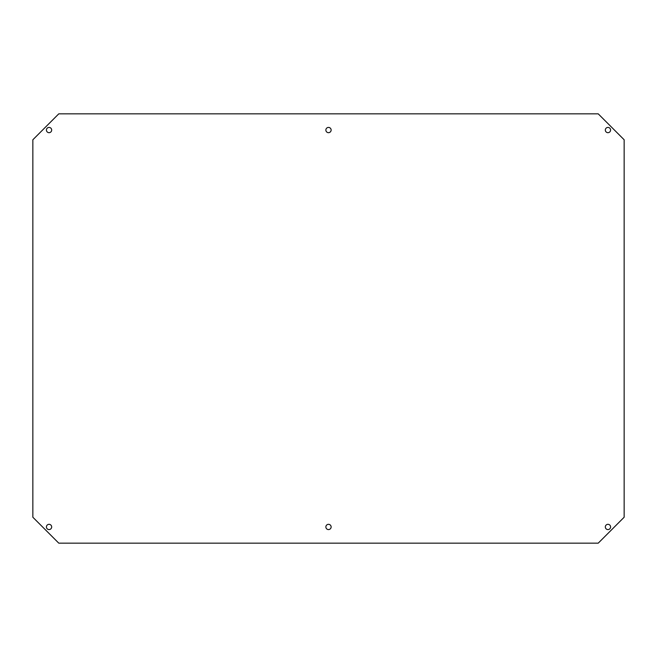 <?xml version="1.0" encoding="UTF-8"?>
<svg xmlns="http://www.w3.org/2000/svg" width="657" height="657" viewBox="0 0 657 657"><rect width="100%" height="100%" fill="white"/><g stroke="black" fill="none" stroke-linecap="round" stroke-linejoin="round"><path stroke-width="0.99" d="M328.5 524.319A2.636 2.636 0 0 0 325.864 526.947A2.636 2.636 0 0 0 328.5 529.583A2.636 2.636 0 0 0 331.136 526.947A2.636 2.636 0 0 0 328.5 524.319M328.5 127.417A2.636 2.636 0 0 0 325.864 130.053A2.636 2.636 0 0 0 328.5 132.681A2.636 2.636 0 0 0 331.136 130.053A2.636 2.636 0 0 0 328.5 127.417M49.053 524.319A2.636 2.636 0 0 0 46.417 526.947A2.636 2.636 0 0 0 49.053 529.583A2.636 2.636 0 0 0 51.681 526.947A2.636 2.636 0 0 0 49.053 524.319M607.947 524.319A2.636 2.636 0 0 0 605.319 526.947A2.636 2.636 0 0 0 607.947 529.583A2.636 2.636 0 0 0 610.583 526.947A2.636 2.636 0 0 0 607.947 524.319M49.053 127.417A2.636 2.636 0 0 0 46.417 130.053A2.636 2.636 0 0 0 49.053 132.681A2.636 2.636 0 0 0 51.681 130.053A2.636 2.636 0 0 0 49.053 127.417M607.947 127.417A2.636 2.636 0 0 0 605.319 130.053A2.636 2.636 0 0 0 607.947 132.681A2.636 2.636 0 0 0 610.583 130.053A2.636 2.636 0 0 0 607.947 127.417M624.15 517.231L624.15 139.769L598.231 113.85L58.769 113.85L32.85 139.769L32.85 517.231L58.769 543.15L598.231 543.15L624.15 517.231"/></g></svg>
